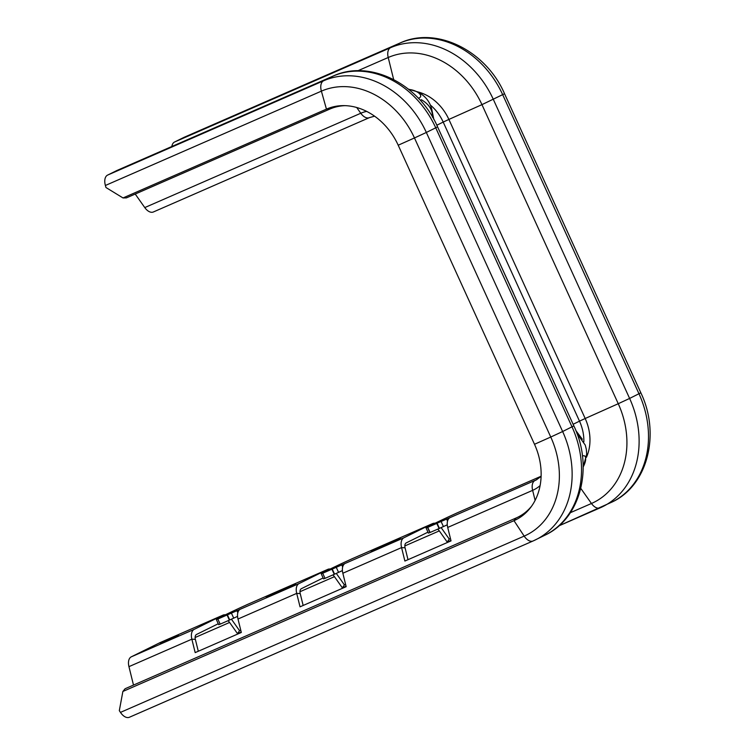 <?xml version="1.0" encoding="UTF-8"?>
<svg xmlns="http://www.w3.org/2000/svg" width="755" height="755" viewBox="0 0 755 755"><rect width="100%" height="100%" fill="white"/><g stroke="black" fill="none" stroke-linecap="round" stroke-linejoin="round"><path stroke-width="1.13" d="M171.847 146.498A11.24 6.521 -113.6 0 1 174.556 142.015L183.946 137.382A11.24 6.521 -113.6 0 1 184.107 137.306A11.24 6.521 -113.6 0 1 184.267 137.24M404.831 545.941L439.306 530.888L447.205 542.071L450.914 540.448M195.12 637.513L229.595 622.46L237.495 633.643L241.204 632.029M299.971 591.722L334.446 576.669L342.355 587.852L346.064 586.239M447.205 542.071L449.272 539.117L450.461 538.598M441.147 527.613A11.24 6.521 66.4 0 1 441.364 527.924L449.272 539.117M439.306 530.888A5.615 3.265 66.4 0 0 437.673 529.208M435.022 523.262A11.24 6.521 66.4 0 0 432.747 523.536A11.24 6.521 66.4 0 0 432.587 523.611L403.916 537.777A11.24 6.521 66.4 0 0 401.566 547.592L404.888 561.04L451.028 540.891L447.706 527.443L532.634 490.354A42.884 34.919 -116.3 0 0 540.089 485.607M374.187 549.111A11.24 6.521 66.4 0 0 374.027 549.178A11.24 6.521 66.4 0 0 373.867 549.253L360.229 555.208M342.355 587.852L344.412 584.899L345.601 584.379M336.286 573.404A11.24 6.521 66.4 0 1 336.513 573.715L344.412 584.899M334.446 576.669A5.615 3.265 66.4 0 0 332.813 574.989M330.161 569.043A11.24 6.521 66.4 0 0 327.887 569.327A11.24 6.521 66.4 0 0 327.727 569.402L299.055 583.568A11.24 6.521 66.4 0 0 296.706 593.383L300.037 606.831L346.168 586.682L342.845 573.234L401.566 547.592L405.067 547.8L408.002 559.681M269.337 594.902A11.24 6.521 66.4 0 0 269.167 594.968A11.24 6.521 66.4 0 0 269.007 595.044L255.369 600.999M237.495 633.643L239.561 630.689L240.741 630.17M231.426 619.194A11.24 6.521 66.4 0 1 231.653 619.506L239.561 630.689M229.595 622.46A5.615 3.265 66.4 0 0 227.963 620.78M225.301 614.834A11.24 6.521 66.4 0 0 223.036 615.117A11.24 6.521 66.4 0 0 222.867 615.193L194.195 629.359A11.24 6.521 66.4 0 0 191.855 639.174L195.177 652.613L241.317 632.473L237.995 619.024L296.706 593.383L300.216 593.59L303.151 605.463M133.493 685.068L128.945 666.646A11.24 6.521 -113.6 0 1 131.285 656.831L159.956 642.665A11.24 6.521 -113.6 0 1 160.117 642.59A11.24 6.521 -113.6 0 1 160.286 642.524M178.416 635.049L160.334 643.543L178.416 635.049M237.995 619.024A11.24 6.521 66.4 0 1 240.335 609.209L218.044 618.94L227.057 615.004L229.388 620.119L237.561 616.382M217.846 619.024L220.177 624.14L217.846 619.024L216.355 619.544A42.148 0.944 -24.5 0 1 239.628 608.03L247.734 604.33M271.158 595.308L295.535 584.059L272.366 594.223L266.232 597.299L271.158 595.308M342.845 573.234A11.24 6.521 66.4 0 1 345.195 563.419L322.904 573.149L331.917 569.213L334.248 574.328L342.411 570.591M322.696 573.234L325.027 578.349L322.696 573.234L321.205 573.762A42.148 0.944 -24.5 0 1 344.478 562.239L352.585 558.549M382.304 546.771L400.395 538.277L377.226 548.441L371.092 551.509L382.304 546.771M457.445 512.758L449.338 516.448A42.148 0.944 -24.5 0 0 426.075 527.943L450.046 517.628A11.24 6.521 66.4 0 0 447.706 527.443M479.048 503.321A11.24 6.521 66.4 0 0 478.878 503.387A11.24 6.521 66.4 0 0 478.717 503.462L465.089 509.417M198.291 651.254L195.356 639.372A5.615 3.265 66.4 0 1 196.526 634.464L218.261 623.734M300.216 593.59A5.615 3.265 66.4 0 1 301.387 588.683L323.112 577.943M218.695 624.63L220.177 624.14M426.065 527.971L428.396 533.087L430.086 532.473L427.755 527.367L436.767 523.432L439.099 528.538L447.271 524.801M405.067 547.8A5.615 3.265 66.4 0 1 406.237 542.892L427.972 532.152M323.555 578.84L325.027 578.349M334.588 574.178L332.266 569.062M334.248 574.328L325.235 578.264M229.737 619.959L227.406 614.853M229.388 620.119L220.375 624.055M582.313 439.221L575.876 430.605M439.448 528.387L437.117 523.272M439.099 528.538L430.086 532.473M429.888 532.558L427.557 527.452M122.876 691.457L513.985 520.667L516.212 517.949L125.103 688.739L122.876 691.457L119.318 710.644L120.47 712.39A11.24 6.521 66.4 0 0 129.416 717.25A11.24 6.521 66.4 0 0 129.577 717.174L532.945 541.033M514.023 294.592A15.449 8.966 -113.6 0 0 513.221 292.61L496.828 256.86M495.95 254.926A15.449 8.966 -113.6 0 1 496.913 256.823M120.47 712.39L524.168 536.107L513.985 520.667A61.816 50.321 -116.3 0 0 530.69 507.417A61.816 50.321 -116.3 0 0 534.502 444.28L398.206 145.215A61.816 50.321 -116.3 0 0 343.638 105.624A61.816 50.321 -116.3 0 0 326.443 109.126L123.018 197.952L105.955 187.514L105.389 185.475A11.24 6.521 -113.6 0 1 107.578 175.103L116.968 170.47A11.24 6.521 -113.6 0 1 117.129 170.394A11.24 6.521 -113.6 0 1 117.299 170.328M516.212 517.949A60.362 49.141 -116.3 0 0 531.586 506.19M433.814 119.375L431.577 108.39M345.167 105.653A60.362 49.141 -116.3 0 0 329.869 109.05L126.444 197.876L123.018 197.952M135.22 194.044L144.771 207.578A11.24 6.521 66.4 0 0 153.397 211.966A11.24 6.521 66.4 0 0 153.558 211.891L369.233 117.714M570.346 512.702L591.458 503.491A11.24 6.521 66.4 0 0 600.083 507.879A11.24 6.521 66.4 0 0 600.244 507.804A88.505 72.055 -116.3 0 0 602.754 506.633A88.505 72.055 -116.3 0 0 629.613 398.432L640.835 392.798C660.512 433.653 648.045 485.276 612.145 501.999A88.505 72.055 -116.3 0 0 638.994 393.799L502.698 94.724A88.505 72.055 -116.3 0 0 399.952 43.054L183.946 137.382M580.793 488.391L591.458 503.491A80.738 65.732 -116.3 0 0 618.251 403.717L629.613 398.432L493.317 99.367A88.505 72.055 -116.3 0 0 390.561 47.697L399.952 43.054A11.24 6.521 -113.6 0 1 400.112 42.978A11.24 6.521 -113.6 0 1 400.301 42.903M586.456 457.275A44.62 36.334 -116.3 0 0 585.182 418.506L618.251 403.717L481.954 104.643L504.538 93.733C486.192 51.019 436.909 25.849 400.112 42.978L184.107 137.306M612.145 501.999L558.917 525.848L599.914 507.945M583.86 441.854A40.742 33.173 -116.3 0 0 579.5 421.148L585.182 418.506L448.885 119.432L481.954 104.643A80.738 65.732 -116.3 0 0 388.212 57.503A11.24 6.521 -113.6 0 1 390.561 47.697L174.556 142.015M432.898 524.3L432.587 523.611L373.867 549.253M328.038 570.091L327.727 569.402L269.007 595.044M223.187 615.872L222.867 615.193L159.956 642.665M131.285 656.831L194.195 629.359M240.335 609.209L299.055 583.568M246.715 604.774L255.728 600.838M345.195 563.419L403.916 537.777M351.575 558.983L360.588 555.057M456.435 513.202L465.439 509.266M478.717 503.462L541.109 476.226L478.878 503.387M450.046 517.628L536.862 479.614M195.356 639.372L191.855 639.174L128.945 666.646M535.106 500.376L532.634 490.354A11.24 6.521 -113.6 0 1 534.984 480.539A35.126 28.596 -116.3 0 0 535.974 480.076L541.099 476.433M342.676 566.929L341.685 564.74M338.561 572.365L336.23 567.25M237.825 612.72L236.825 610.531M233.71 618.147L231.379 613.041M573.13 424.291L579.5 421.148L443.204 122.074L448.885 119.432A44.62 36.334 -116.3 0 0 417.836 91.912M447.536 521.139L446.535 518.959M443.421 526.575L441.09 521.46M534.502 444.28L550.763 437.032A80.181 65.27 -116.3 0 1 524.168 536.107A11.24 6.521 66.4 0 0 533.106 540.967A11.24 6.521 66.4 0 0 533.266 540.891A88.505 72.055 -116.3 0 0 535.776 539.721A88.505 72.055 -116.3 0 0 562.635 431.52L573.857 425.886C593.543 466.741 581.067 518.364 545.167 535.087A88.505 72.055 -116.3 0 0 572.026 426.886L435.729 127.812L437.57 126.821L573.857 425.886M398.206 145.215L414.467 137.957L550.763 437.032L562.635 431.52L426.339 132.455L435.729 127.812A88.505 72.055 -116.3 0 0 332.974 76.142A11.24 6.521 -113.6 0 1 333.134 76.066A11.24 6.521 -113.6 0 1 333.323 75.991M393.657 79.52L388.212 57.503L357.861 70.762M436.824 125.226L443.204 122.074A40.742 33.173 -116.3 0 0 430.416 105.096M329.869 109.05L326.443 109.126L321.385 91.147A80.181 65.27 -116.3 0 1 414.467 137.957L426.339 132.455A88.505 72.055 -116.3 0 0 323.584 80.785L332.974 76.142L116.968 170.47M366.675 111.4A42.884 34.919 -116.3 0 0 360.777 113.25A11.24 6.521 66.4 0 0 369.403 117.638A11.24 6.521 66.4 0 0 369.563 117.572M356.709 107.493L360.777 113.25L144.771 207.578M408.804 89.43A9.494 4.049 -165 0 1 416.326 91.506A9.494 4.049 -165 0 1 419.261 97.914A9.494 4.049 15 0 1 418.364 98.254M105.389 185.475L321.385 91.147A11.24 6.521 -113.6 0 1 323.584 80.785L107.578 175.103M583.171 466.939A9.494 3.747 116.7 0 0 585.682 458.323A9.494 3.747 116.7 0 0 582.501 456.105A9.494 3.747 -63.3 0 0 582.445 456.124M284.324 588.796L284.578 589.362M389.184 543.015L389.438 543.572M640.835 392.798L504.538 93.733M374.027 549.178L432.747 523.536M323.536 578.868L321.205 573.762M352.066 558.766L360.418 555.123M218.676 624.659L216.355 619.544M247.206 604.557L255.567 600.904M456.917 512.985L465.278 509.332M545.167 535.087L533.106 540.967L129.416 717.25M374.574 116.176L369.403 117.638L153.397 211.966M408.446 89.137L417.798 91.902C427.802 97.32 432.681 105.719 432.436 117.11C432.766 110.022 429.057 104.218 421.299 99.698M117.129 170.394L333.134 76.066C369.931 58.937 419.214 84.107 437.57 126.821M583.171 467.109L586.692 454.151L586.333 449.338L585.238 445.072L576.952 433.436M160.117 642.59L223.036 615.117M269.167 594.968L327.887 569.327"/></g></svg>
